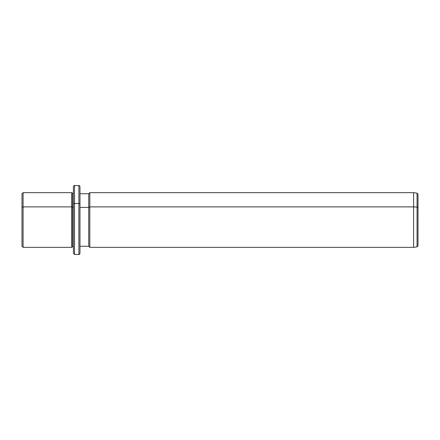 <?xml version="1.0" encoding="UTF-8"?>
<svg xmlns="http://www.w3.org/2000/svg" width="440" height="440" viewBox="0 0 440 440"><rect width="100%" height="100%" fill="white"/><g stroke="black" fill="none" stroke-linecap="round" stroke-linejoin="round"><path stroke-width="0.66" d="M73.414 246.802L73.414 204.006A1.095 0.522 0 0 1 74.509 203.478L74.509 185.543L74.509 203.478A1.095 0.522 180 0 0 73.414 204.006L73.414 246.802L72.32 246.802L72.32 193.198L72.32 207.152L71.775 206.888L72.32 207.152L72.32 246.802L71.775 247.346L71.775 192.654L71.775 206.888L23.095 206.888L71.775 206.888L71.775 247.346L23.095 247.346L23.095 192.654L23.095 206.888L22 207.411L23.095 206.888L23.095 247.346L22 246.252L22 207.411L22 232.59M22 207.411L22 193.749L23.095 192.654L71.775 192.654L72.32 193.198L73.414 193.198M72.32 207.152L73.414 207.152L72.32 207.152M73.414 204.006L73.414 186.637C73.876 185.631 74.245 185.262 74.509 185.543L78.887 185.543L78.887 203.478L74.509 203.478L74.509 254.458L74.509 203.478L78.887 203.478L78.887 254.458L78.887 185.543C79.151 185.262 79.514 185.631 79.976 186.637L79.976 204.006A1.095 0.522 180 0 0 78.887 203.478A1.095 0.522 0 0 1 79.976 204.006L79.976 253.363C79.514 254.37 79.151 254.738 78.887 254.458L74.509 254.458L73.414 253.363L73.414 204.006M79.976 193.749L88.732 193.749L89.821 192.654L413.622 192.654L417.06 193.132L418 194.216L418 207.642A1.095 0.522 180 0 0 417.06 207.119A1.095 0.522 0 0 1 418 207.642L418 245.784L417.06 246.868L417.06 193.132L417.06 207.119L413.622 206.888L417.06 207.119L417.06 246.868L413.622 247.346L413.622 192.654L413.622 206.888L89.821 206.888L413.622 206.888L413.622 247.346L89.821 247.346L89.821 192.654L89.821 206.888L88.732 207.411L89.821 206.888L89.821 247.346L88.732 246.252L88.732 193.749L88.732 207.411L79.976 207.411L88.732 207.411L88.732 246.252L79.976 246.252L79.976 204.006M418 232.359L418 207.642"/></g></svg>
